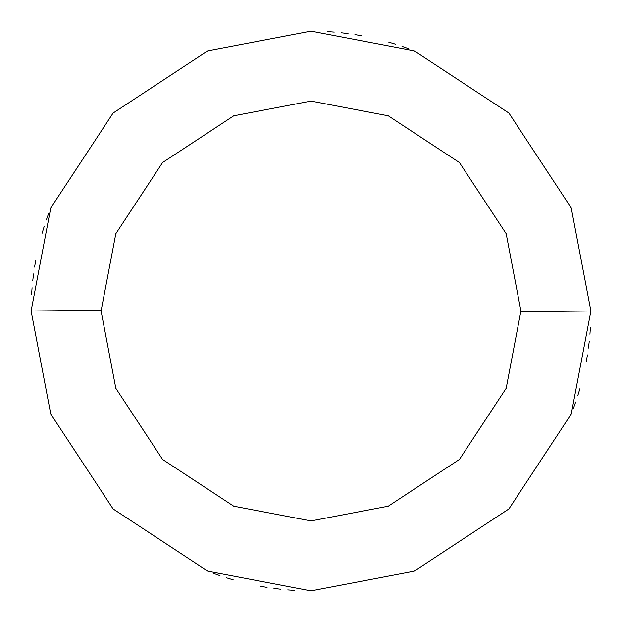 <?xml version="1.0" encoding="UTF-8"?>
<svg xmlns="http://www.w3.org/2000/svg" width="622" height="622" viewBox="0 0 622 622"><rect width="100%" height="100%" fill="white"/><g stroke="black" fill="none" stroke-linecap="round" stroke-linejoin="round"><path stroke-width="0.93" d="M520.925 311L506.184 388.276L459.44 459.44L388.276 506.184L311 520.925L233.724 506.184L162.56 459.44L115.816 388.276L101.075 311L520.925 311L506.184 233.724L459.44 162.56L388.276 115.816L311 101.075L233.724 115.816L162.56 162.56L115.816 233.724L101.075 311L31.1 311L50.755 207.973L113.08 113.08L207.973 50.755L311 31.1L414.027 50.755L508.92 113.08L571.245 207.973L590.9 311L571.245 207.973L508.92 113.08L414.027 50.755L311 31.1L207.973 50.755L113.08 113.08L50.755 207.973L31.1 311L50.755 414.027L113.08 508.92L207.973 571.245L311 590.9L414.027 571.245L508.92 508.92L571.245 414.027L590.9 311L101.075 311L115.816 233.724L162.56 162.56L233.724 115.816L311 101.075L388.276 115.816L459.44 162.56L506.184 233.724L520.925 311L590.9 311L571.245 414.027L508.92 508.92L414.027 571.245L311 590.9L207.973 571.245L113.08 508.92L50.755 414.027L31.1 311L101.075 311L115.816 388.276L162.56 459.44L233.724 506.184L311 520.925L388.276 506.184L459.44 459.44L506.184 388.276L520.925 311M573.36 408.53L575.692 401.999M577.869 395.405L579.883 388.766M586.258 361.763L587.432 354.921M588.435 348.056L589.267 341.167M589.928 334.255L590.426 327.335M520.925 311.7L590.9 311M408.53 48.64L401.999 46.308M395.405 44.131L388.766 42.117M361.763 35.742L354.921 34.568M348.056 33.565L341.167 32.733M334.255 32.072L327.335 31.574M48.64 213.47L46.308 220.001M44.131 226.595L42.117 233.234M35.742 260.237L34.568 267.079M33.565 273.944L32.733 280.833M32.072 287.745L31.574 294.665M101.075 310.3L31.1 311M213.47 573.36L220.001 575.692M226.595 577.869L233.234 579.883M260.237 586.258L267.079 587.432M273.944 588.435L280.833 589.267M287.745 589.928L294.665 590.426"/></g></svg>
